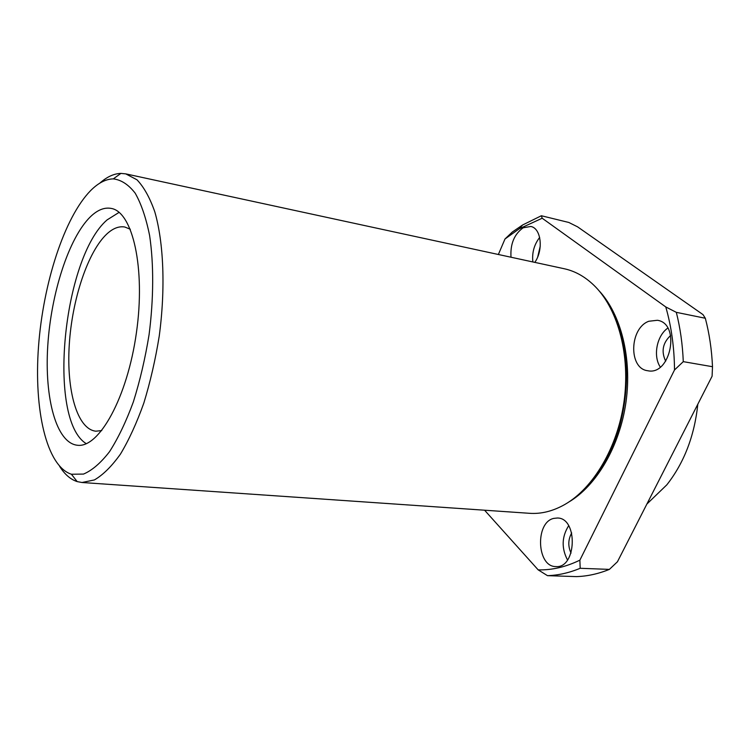 <?xml version="1.0" encoding="UTF-8"?>
<svg xmlns="http://www.w3.org/2000/svg" width="750" height="750" viewBox="0 0 750 750"><rect width="100%" height="100%" fill="white"/><g stroke="black" fill="none" stroke-linecap="round" stroke-linejoin="round"><path stroke-width="1.12" d="M484.575 510.206L538.181 569.869C551.925 570.216 565.819 566.981 579.881 560.156L674.513 369.956C674.316 347.531 671.409 326.522 665.775 306.947L542.184 218.231L519.244 228.787L504.994 238.978L498.366 254.494M534.816 262.378C543.694 249.919 541.153 228.178 530.794 226.472L523.153 227.784C514.228 234.234 510.178 244.05 511.013 257.231M648.787 321.262C629.381 328.238 628.378 368.681 647.719 370.725C670.8 376.003 680.934 323.456 657.384 320.278L648.787 321.262M553.725 518.4C534.994 522.347 536.719 566.887 555.806 566.569C576.619 568.669 578.231 517.978 557.475 518.006L553.725 518.4M646.884 504.047L666.816 484.847C684.141 462.759 694.472 435.881 697.819 404.222M579.881 560.156L580.181 568.284L609.384 569.391L617.447 561.759L712.087 376.228L712.5 366.713L683.278 361.65L674.513 369.956M712.5 366.713C711.741 349.734 709.35 333.581 705.328 318.263L703.003 314.616L577.594 226.847L568.828 222.469L541.359 215.747L542.184 218.231M609.384 569.391C598.303 573.872 587.306 576.281 576.403 576.609L547.481 575.662L538.181 569.869M504.994 238.978L512.316 232.031L522.6 224.991L541.359 215.747M547.481 575.662C558.272 575.316 569.175 572.859 580.181 568.284M59.616 466.331C64.669 474.366 70.519 479.456 77.194 481.603L81.994 482.503L529.584 513.309C541.294 514.116 553.05 511.163 564.881 504.45C593.362 488.128 617.484 447.628 623.972 401.962C630.441 356.288 618.525 310.678 595.716 287.081C586.219 277.341 575.737 271.238 564.281 268.753L125.775 173.878L120.909 173.4C113.906 173.606 106.866 176.869 99.778 183.178M81.994 482.503L94.406 479.934C103.087 474.891 111.778 466.266 120.469 454.069C128.963 439.913 136.753 422.906 143.831 403.059C150.3 381.947 155.438 359.606 159.244 336.038C165.572 288.647 163.706 242.738 154.819 211.884C149.859 197.747 143.916 187.05 136.978 179.794L125.775 173.878M90.6 190.622C64.247 217.519 43.144 283.556 38.512 346.575C33.816 409.5 46.359 466.209 71.409 474.234L83.484 474.084C92.053 470.475 100.734 463.012 109.509 451.706C118.134 438.253 126.075 421.678 133.331 401.972C139.969 380.869 145.219 358.416 149.081 334.603C153.713 298.706 153.844 263.972 149.625 235.603C146.091 218.053 141.281 203.906 135.178 193.162C128.531 184.603 121.237 179.841 113.297 178.875C105.769 179.053 98.203 182.972 90.6 190.622M90.487 216.694C68.756 237.872 51.028 293.447 47.766 345.797C44.4 398.128 56.231 443.091 77.438 445.256C99.028 448.238 127.331 397.659 136.406 332.803C145.725 267.975 132.6 211.519 111.037 208.387C104.325 207.197 97.472 209.972 90.487 216.694M119.1 212.372L107.091 219.9C62.925 257.887 46.941 419.841 86.288 443.672M130.341 229.256L124.819 227.016C119.034 226.013 113.119 228.262 107.091 233.747C87.853 251.447 72.038 299.456 69.253 344.934C66.375 390.413 77.138 429.225 95.859 431.194L101.784 430.575M665.775 306.947L676.322 312.338L705.328 318.263M568.65 525.741C561.741 536.775 561.366 548.184 567.516 559.988M571.697 532.941C568.088 539.466 567.872 546.188 571.031 553.097M539.672 237.431C534.15 244.575 531.881 252.741 532.856 261.956M540.253 246.103L537.722 256.866M667.772 328.106C656.756 335.766 652.866 356.119 660.291 367.041M670.631 335.475C662.7 342.919 661.05 351.497 665.681 361.181M683.278 361.65C682.575 344.363 680.259 327.928 676.322 312.338M568.753 502.059C596.409 485.841 619.678 446.494 625.969 402.244C632.231 357.984 620.822 313.725 598.762 290.447M587.119 486.141C626.663 447.3 639.159 359.156 611.981 310.856M71.409 474.234L77.194 481.603M113.297 178.875L120.909 173.4M519.244 228.787L522.6 224.991"/></g></svg>
